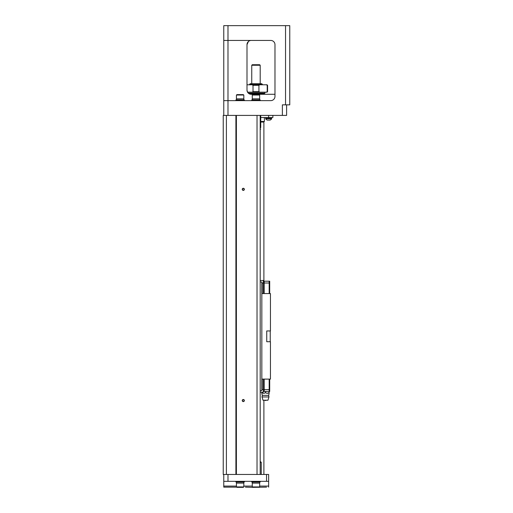 <?xml version="1.0" encoding="UTF-8"?>
<svg xmlns="http://www.w3.org/2000/svg" width="513" height="513" viewBox="0 0 513 513"><rect width="100%" height="100%" fill="white"/><g stroke="black" fill="none" stroke-linecap="round" stroke-linejoin="round"><path stroke-width="0.77" d="M223.764 115.412L223.764 25.65L289.768 25.65L289.768 104.851L285.542 104.851L285.542 25.65M223.764 487.138L236.737 487.138L223.764 487.138L223.764 486.08L236.435 486.08M226.4 474.467L226.4 115.412L223.232 115.412L223.232 474.467L268.645 474.467L268.645 481.329L223.764 481.329L223.764 486.08M223.764 481.329L223.764 474.467M226.4 115.412L282.374 115.412L282.374 104.851L285.542 104.851M235.909 474.467L235.909 115.412M236.384 474.467L236.384 115.412M242.245 189.335A1.058 1.058 0 0 1 243.829 188.418A1.058 1.058 0 0 1 243.829 190.252A1.058 1.058 0 0 1 242.245 189.335M242.245 400.544A1.058 1.058 0 0 1 243.829 399.627A1.058 1.058 0 0 1 243.829 401.461A1.058 1.058 0 0 1 242.245 400.544M257.026 474.467L257.026 115.412M260.194 474.467L260.194 115.412M242.457 400.544A0.846 0.846 0 0 0 243.72 401.275A0.846 0.846 0 0 0 243.72 399.813A0.846 0.846 0 0 0 242.457 400.544M242.457 189.335A0.846 0.846 0 0 0 243.72 190.066A0.846 0.846 0 0 0 243.72 188.604A0.846 0.846 0 0 0 242.457 189.335M286.6 104.851L286.6 115.412L282.374 115.412M223.764 100.631L270.755 100.631A4.226 4.226 0 0 0 274.981 96.406L274.981 44.657A4.226 4.226 0 0 0 270.755 40.437A4.226 4.226 0 0 1 274.981 44.657M251.223 94.289A4.226 4.226 0 0 1 246.997 90.07C247.478 92.859 248.882 94.264 251.223 94.289L274.981 94.289M223.764 40.437L270.755 40.437M246.997 90.07L246.997 44.657A4.226 4.226 0 0 1 251.223 40.437C248.882 40.463 247.478 41.874 246.997 44.657L248.42 41.495M272.871 115.412L272.871 117.528L260.726 117.528M244.355 100.631L244.355 99.888L235.909 99.888L235.909 100.631M243.72 99.888L243.72 98.836M240.129 98.836L236.435 98.836L236.435 95.033L243.829 95.033L243.829 98.836L240.129 98.836M236.435 95.033L237.032 94.61L243.233 94.61L243.829 95.033M260.194 100.631L260.194 99.888L251.748 99.888L251.748 100.631M259.565 99.888L259.565 98.836M255.974 98.836L252.274 98.836L252.274 95.033L259.668 95.033L259.668 98.836L255.974 98.836M252.274 95.033L252.871 94.61L259.071 94.61L259.668 95.033M268.774 118.368L268.774 117.528M268.722 117.528L268.722 118.368M268.665 118.368L271.678 118.368L271.678 118.772L265.657 118.772L265.657 118.368L268.665 118.368M265.657 118.772A3.617 3.617 0 0 0 267.292 120.113L270.037 120.113A3.617 3.617 0 0 0 271.678 118.772M248.311 93.129L264.945 93.129L248.427 93.238L264.105 93.238L264.419 94.289M264.419 93.552L248.831 93.552M255.974 92.18L247.561 92.18M267.209 91.654L266.407 92.18L267.061 92.18L252.216 92.18L253.018 91.654L253.018 85.318L252.216 84.786L267.061 84.786L266.407 84.786L267.209 85.318L267.209 91.654L267.587 91.654L267.587 85.318L267.209 85.318M246.997 84.786L252.216 84.786L249.639 84.786L249.639 84.26L262.31 84.26L262.31 84.786L259.725 84.786L258.924 85.318L258.924 91.654L259.725 92.18M249.639 84.26L250.164 83.734L261.777 83.734L262.31 84.26M251.748 65.254L252.274 64.721L259.668 64.721L260.194 65.254L251.748 65.254L251.748 83.734M260.194 65.254L260.194 83.734M260.726 121.434L264.419 121.434L264.419 117.528M264.419 121.434L260.726 121.748M263.573 121.748L263.894 122.068L260.726 122.068M263.894 122.068L263.894 281.214M263.894 400.23L263.894 474.467M260.726 129.141L260.194 129.141M245.413 487.138L252.871 487.35L252.274 486.927L252.274 483.124L259.668 483.124L259.668 486.927L252.274 486.927M252.871 487.35L266.536 487.138M268.645 481.329L268.645 487.138M251.748 481.329L251.748 482.073L260.194 482.073L260.194 481.329M252.383 482.073L252.383 483.124M235.909 481.329L235.909 482.073L244.355 482.073L244.355 481.329M236.538 482.073L236.538 483.124M240.129 483.124L243.829 483.124L243.829 486.927L236.435 486.927L236.435 483.124L240.129 483.124M243.829 486.927L243.233 487.35L237.032 487.35L236.435 486.927M260.194 461.796L260.726 461.796L260.194 461.796M261.835 379.107L270.441 379.107L270.441 341.722L266.741 341.722L266.741 330.949L270.441 330.949L270.441 293.564L270.441 330.949M261.835 293.564L270.441 293.564M270.441 379.107L270.441 341.722M270.229 341.722L270.229 330.949L266.741 330.949M261.835 283.009L263.522 283.009L263.259 280.47L260.194 280.47M262.149 293.564L262.149 283.009M263.361 293.564L263.361 283.009M264.182 293.564L264.182 283.009L263.522 283.009M269.171 293.564L269.171 283.009L264.208 283.009L264.208 281.214L269.703 281.214L269.703 283.009L269.171 283.009L269.171 281.214M269.703 293.564L269.703 283.009M263.259 280.47L263.573 281.214L264.208 281.214M261.835 389.668L269.703 389.668L269.703 391.464L269.171 391.464L269.171 379.107M269.703 379.107L269.703 389.668M264.182 379.107L264.208 391.464L269.171 391.464M263.361 379.107L263.361 389.668M262.149 379.107L262.149 389.668M264.208 391.464L263.573 391.464L263.259 392.201L263.522 389.668M260.194 392.201L263.259 392.201M260.194 282.003L261.835 282.003L261.835 390.675L260.194 390.675M267.324 393.362L269.171 392.567L269.171 390.932M269.171 392.567C269.171 393.561 269.171 393.561 269.171 392.567C269.171 393.561 269.171 393.561 269.171 392.567C267.94 393.561 266.702 393.561 265.478 392.567L265.894 391.464M268.748 391.464L269.171 391.727M265.478 392.567C264.24 393.561 263.009 393.561 261.777 392.567L261.777 392.201M265.054 391.464L265.478 391.727M261.777 392.567C261.777 393.561 261.777 393.561 261.777 392.567C261.777 393.561 261.777 393.561 261.777 392.567M268.959 396.953L261.989 396.953L262.996 400.23L267.959 400.23L268.959 396.953L268.645 395.369L262.31 395.369L261.777 393.362M260.194 127.557L260.726 127.557L260.726 115.412M227.99 115.412L227.99 25.65M268.645 117.528L268.645 115.412M258.924 85.318L253.018 85.318M253.018 91.654L258.924 91.654M227.99 481.329L227.99 474.467M266.536 481.329L266.536 474.467M243.829 486.08L252.274 486.08M259.668 486.08L268.645 486.08M261.252 474.467L261.252 462.322L260.194 462.322M236.538 99.888L236.538 98.836M252.383 99.888L252.383 98.836M265.843 117.528L265.843 118.368M271.492 117.528L271.492 118.368M260.726 127.557L260.194 128.083M264.945 93.129L264.945 92.18M267.587 85.318L267.061 84.786M267.587 91.654L267.061 92.18M259.565 482.073L259.565 483.124M259.071 487.35L259.668 486.927M243.72 482.073L243.72 483.124M261.252 462.322L260.726 461.796M264.599 400.23A1.584 1.584 0 0 0 266.35 400.23M268.645 395.369L269.171 393.362M261.989 396.953L262.31 395.369"/></g></svg>
